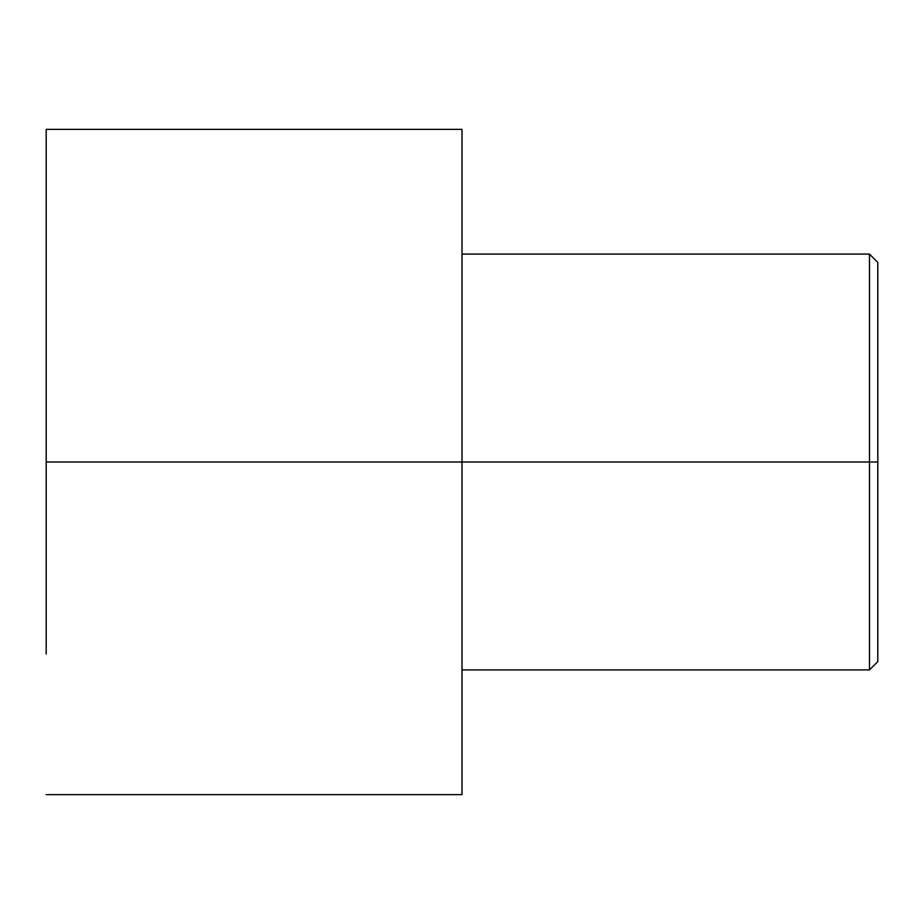 <?xml version="1.0" encoding="UTF-8"?>
<svg xmlns="http://www.w3.org/2000/svg" width="924" height="924" viewBox="0 0 924 924"><rect width="100%" height="100%" fill="white"/><g stroke="black" fill="none" stroke-linecap="round" stroke-linejoin="round"><path stroke-width="1.39" d="M877.8 462L877.8 262.416L877.8 661.584L877.8 462L869.484 462L869.484 254.1L869.484 462L877.8 462M869.484 462L869.484 254.1L869.484 669.9L869.484 462L462 462L869.484 462L869.484 669.9L869.484 462M462 462L462 129.36L462 794.64L462 462L46.2 462L46.2 129.36L46.2 462L462 462L462 129.36L462 462M46.2 654.053L46.2 462M877.8 262.416L869.484 254.1L462 254.1M462 129.36L46.2 129.36M462 794.64L46.2 794.64M877.8 661.584L869.484 669.9L462 669.9"/></g></svg>
